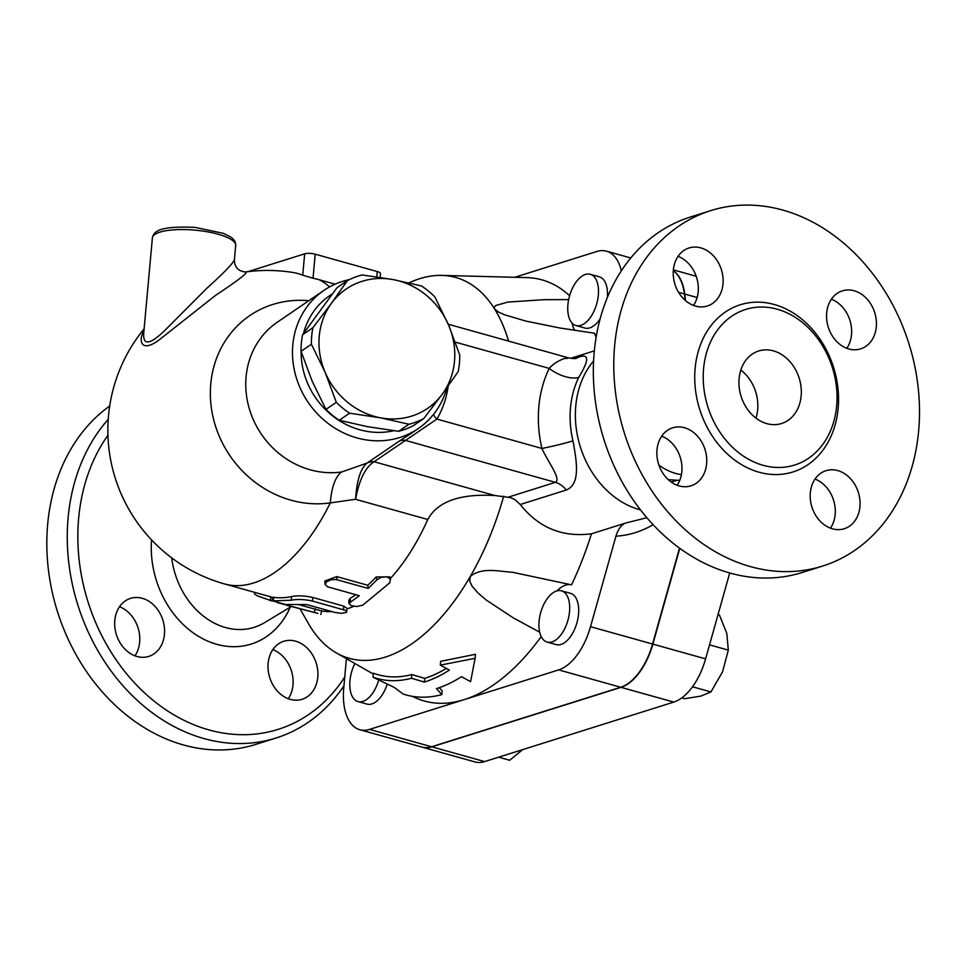 <?xml version="1.0" encoding="UTF-8"?>
<svg xmlns="http://www.w3.org/2000/svg" width="967" height="967" viewBox="0 0 967 967"><rect width="100%" height="100%" fill="white"/><g stroke="black" fill="none" stroke-linecap="round" stroke-linejoin="round"><path stroke-width="1.45" d="M755.952 418.143A38.027 30.436 72.5 0 0 740.831 370.047M739.114 378.58A38.027 30.436 -107.5 0 1 758.72 350.985A38.027 30.436 -107.5 0 1 799.165 378.121A38.027 30.436 -107.5 0 1 781.541 423.534A38.027 30.436 -107.5 0 1 739.114 378.58M836.673 405.862A81.566 65.285 -107.5 0 1 794.608 465.054A81.566 65.285 -107.5 0 1 707.856 406.853A81.566 65.285 -107.5 0 1 745.642 309.452A81.566 65.285 -107.5 0 1 836.673 405.862M918.65 430.871A186.317 149.148 -107.5 0 1 822.566 566.082A186.317 149.148 -107.5 0 1 624.38 433.107A186.317 149.148 -107.5 0 1 710.733 210.625A186.317 149.148 -107.5 0 1 918.65 430.871M810.31 492.771A30.424 24.344 -107.5 0 1 825.999 470.687A30.424 24.344 -107.5 0 1 859.941 506.648A30.424 24.344 -107.5 0 1 844.264 528.731A30.424 24.344 -107.5 0 1 810.31 492.771M684.455 427.716A30.424 24.344 -107.5 0 1 706.539 456.642A30.424 24.344 -107.5 0 1 690.922 485.845A30.424 24.344 -107.5 0 1 679.16 485.93A30.424 24.344 -107.5 0 1 657.077 457.016A30.424 24.344 -107.5 0 1 672.681 427.813A30.424 24.344 -107.5 0 1 684.455 427.716M722.99 283.935A30.424 24.344 -107.5 0 1 707.3 306.007A30.424 24.344 -107.5 0 1 673.358 270.047A30.424 24.344 -107.5 0 1 689.036 247.975A30.424 24.344 -107.5 0 1 722.99 283.935M848.845 348.978A30.424 24.344 -107.5 0 1 826.761 320.065A30.424 24.344 -107.5 0 1 842.378 290.862A30.424 24.344 -107.5 0 1 854.139 290.765A30.424 24.344 -107.5 0 1 876.223 319.69A30.424 24.344 -107.5 0 1 860.618 348.894A30.424 24.344 -107.5 0 1 848.845 348.978M846.826 348.313A30.424 24.344 72.5 0 0 831.378 299.238M693.496 305.439A30.424 24.344 72.5 0 0 678.06 256.352M677.142 485.265A30.424 24.344 72.5 0 0 661.694 436.177M830.46 528.151A30.424 24.344 72.5 0 0 835.162 514.444A30.424 24.344 72.5 0 0 815.012 479.064M679.777 548.337L652.87 644.119A53.233 28.285 105.6 0 1 621.019 687.344L431.886 746.838A53.233 28.285 105.6 0 1 422.192 747.165A53.233 28.285 105.6 0 1 422.035 747.128M422.192 747.165L474.918 761.923A53.233 28.285 -74.4 0 0 484.624 761.585L673.757 702.09A53.233 28.285 -74.4 0 0 705.608 658.878L729.722 572.984M673.298 270.687A53.233 28.285 105.6 0 1 684.733 294.065L685.567 300.677M541.218 636.588A218.639 116.185 105.6 0 1 464.112 699.649L369.539 729.396A53.233 28.285 105.6 0 1 359.833 729.734A53.233 28.285 105.6 0 1 343.744 688.033L346.416 658.66M822.566 566.082L802.127 572.512A186.317 149.148 -107.5 0 1 603.94 439.538A186.317 149.148 -107.5 0 1 690.305 217.055L710.733 210.625M681.409 474.676A60.836 48.701 -107.5 0 1 658.878 465.03M108.219 419.352A186.317 149.148 72.5 0 0 93.787 643.309A186.317 149.148 72.5 0 0 276.042 738.014L255.602 744.445A186.317 149.148 -107.5 0 1 65.696 633.711A186.317 149.148 -107.5 0 1 109.682 406.031M288.287 698.718A30.424 24.344 72.5 0 0 272.839 649.631M134.957 655.831A30.424 24.344 72.5 0 0 139.659 642.124A30.424 24.344 72.5 0 0 119.521 606.744M344.748 677.021A178.714 143.056 -107.5 0 1 138.027 686.546A178.714 143.056 -107.5 0 1 107.941 435.295M276.042 738.014A186.317 149.148 72.5 0 0 343.95 685.808M164.45 634.328A30.424 24.344 -107.5 0 1 148.761 656.412A30.424 24.344 -107.5 0 1 116.403 634.703A30.424 24.344 -107.5 0 1 130.497 598.38A30.424 24.344 -107.5 0 1 164.45 634.328M295.6 641.169A30.424 24.344 -107.5 0 1 317.684 670.095A30.424 24.344 -107.5 0 1 302.079 699.298A30.424 24.344 -107.5 0 1 269.72 677.577A30.424 24.344 -107.5 0 1 283.827 641.254A30.424 24.344 -107.5 0 1 295.6 641.169M143.708 333.313L152.387 237.894A41.823 11.592 5.2 0 1 212.16 232.733A41.823 11.592 5.2 0 1 235.706 245.485L234.377 260.002C232.14 264.366 223.063 273.697 207.131 288.009L165.937 329.324C150.381 344.663 142.971 346.017 143.708 333.373L143.72 333.24M408.956 424.247L380.587 417.841A72.247 65.792 55.7 0 0 442.294 394.149L423.751 418.566A78.895 71.86 -124.3 0 1 408.956 424.247L398.609 431.306A78.895 71.86 55.7 0 0 413.405 425.625L423.751 418.566M336.311 402.32L325.166 372.392A72.247 65.792 55.7 0 0 380.587 417.841L349.595 413.211A78.895 71.86 -124.3 0 1 336.311 402.32L325.964 409.392A78.895 71.86 55.7 0 0 339.248 420.282L367.617 426.689L398.609 431.306M448.579 325.021L459.724 354.949A78.895 71.86 -124.3 0 1 458.213 371.521L442.294 394.149A72.247 65.792 55.7 0 0 448.579 325.021A72.247 65.792 55.7 0 0 393.17 279.584L421.539 285.99A78.895 71.86 -124.3 0 1 434.824 296.881L448.579 325.021M312.921 327.68L331.463 303.263A72.247 65.792 55.7 0 0 325.166 372.392L311.41 344.252A78.895 71.86 -124.3 0 1 312.921 327.68L302.574 334.751A78.895 71.86 55.7 0 0 301.063 351.311L312.196 381.252L325.964 409.392M362.178 274.954L393.17 279.584A72.247 65.792 55.7 0 0 331.463 303.263L347.383 280.635A78.895 71.86 -124.3 0 1 362.178 274.954M347.383 280.635L337.036 287.695L302.574 334.751M339.248 420.282L349.595 413.211M301.063 351.311L311.41 344.252M378.726 680.019A26.617 14.142 105.6 0 1 358.008 701.583A26.617 14.142 105.6 0 1 354.877 663.507M387.235 684.14A26.617 14.142 105.6 0 1 367.013 704.097L358.008 701.583M539.09 621.237A26.617 14.142 105.6 0 1 561.476 590.813A26.617 14.142 105.6 0 1 567.931 620.258A26.617 14.142 105.6 0 1 547.141 642.076A26.617 14.142 105.6 0 1 539.09 621.237M561.476 590.813L570.482 593.327A26.617 14.142 105.6 0 1 576.924 622.772A26.617 14.142 105.6 0 1 556.134 644.602L547.141 642.076M580.804 325.383A26.617 14.142 105.6 0 1 575.945 325.541A26.617 14.142 105.6 0 1 569.503 296.095A26.617 14.142 105.6 0 1 590.293 274.277A26.617 14.142 105.6 0 1 597.739 299.419A26.617 14.142 105.6 0 1 580.804 325.383M600.169 318.784A26.617 14.142 105.6 0 1 589.797 327.898A26.617 14.142 105.6 0 1 584.95 328.055L575.945 325.541M590.293 274.277L599.286 276.792A26.617 14.142 105.6 0 1 607.336 297.606M498.646 757.185L509.657 760.267L522.712 749.606M681.795 697.884L684.745 698.706L700.761 696.131L710.95 691.937L722.542 671.835L728.308 650.114L726.797 633.409L719.46 615.072L718.022 614.674M692.505 686.775L710.95 691.937M709.536 644.868L728.308 650.114M646.838 517.72L625.371 523.135C621.213 524.876 618.07 529.227 615.943 536.177L590.523 626.689A53.233 28.285 105.6 0 1 558.672 669.901L464.112 699.649A218.639 116.185 105.6 0 1 412.413 696.337M625.371 523.135L591.466 533.796A218.639 116.185 105.6 0 1 571.557 584.854A34.22 18.18 105.6 0 0 557.004 590.873M359.833 729.734L421.878 747.08A53.233 28.285 -74.4 0 0 431.584 746.754L620.717 687.259A53.233 28.285 -74.4 0 0 652.568 644.034L679.499 548.144M685.228 300.386L684.418 293.98A53.233 28.285 -74.4 0 0 673.298 270.808M373.02 677.19L394.101 687.356L403.287 694.101A217.696 115.689 -74.4 0 0 441.822 694.632L436.48 688.637A215.29 114.396 -74.4 0 0 461.513 676.707L470.603 681.662L475.111 658.297L440.299 665.127L449.389 670.095A212.063 112.692 105.6 0 1 424.356 682.086L411.495 678.254A209.658 111.41 105.6 0 1 373.02 677.19L373.383 673.189A205.766 109.344 -74.4 0 0 411.833 674.543L424.694 678.363A208.183 110.625 -74.4 0 0 446.331 668.415M441.822 694.632L442.161 690.909L439.272 687.706M475.111 658.297L475.474 654.308L440.65 661.331L440.299 665.127M424.356 682.086L424.694 678.363M411.495 678.254L411.833 674.543M286.691 605.269L317.901 613.416L277.432 602.622M271.787 600.93L272.718 597.243L273.903 597.328L273.02 601.015L285.422 604.484L306.708 604.556L335.041 612.474L341.508 613.344L346.355 612.437L346.549 611.362L344.808 610.177L312.486 601.063C304.412 599.31 297.316 599.02 291.2 600.217L271.787 600.93L257.331 595.841L254.49 593.956L254.647 592.36M298.513 604.556L320.536 610.685M376.9 579.886L381.252 577.251L386.945 576.815L390.402 579.257L389.81 582.75L362.746 605.185L356.75 606.514L351.094 605.632L348.894 603.335L359.325 595.708L327.523 586.788L325.154 584.576L326.411 581.929L331.016 579.765L336.105 579.511L368.197 588.419L376.9 579.886L376.223 576.936L389.822 576.852L390.535 579.68M325.13 584.382L324.827 581.046L336.709 576.586L367.738 585.265A159.7 84.866 -74.4 0 0 376.223 576.936M367.738 585.265L368.197 588.419M348.882 603.553L348.894 600.011L350.296 598.247A159.7 84.866 -74.4 0 0 355.796 594.729M273.903 597.328A159.7 84.866 -74.4 0 0 291.659 596.542C297.643 595.382 304.678 595.684 312.74 597.449L343.768 606.128L346.984 608.267L346.682 611.869M321.685 610.914A159.7 84.866 -74.4 0 0 331.983 611.627M346.923 608.92A159.7 84.866 -74.4 0 0 353.789 606.309M390.269 578.641A159.7 84.866 -74.4 0 0 427.789 519.497C439.961 497.002 469.962 494.149 494.838 495.515L374.144 461.755A11.411 10.383 55.7 0 0 367.533 462.758L367.085 463.06C360.594 468.403 356.763 480.478 355.59 499.298C359.083 480.285 365.067 467.883 373.528 462.117A11.411 10.19 56.2 0 0 367.085 463.06L341.653 471.981A83.658 76.188 -124.3 0 1 246.089 376.816A83.658 76.188 -124.3 0 1 277.227 322.265L323.957 290.378A83.658 76.188 55.7 0 0 292.82 344.929A83.658 76.188 55.7 0 0 332.708 426.737A83.658 76.188 55.7 0 0 418.264 428.562A83.658 76.188 55.7 0 0 446.947 387.731M308.836 300.701A104.629 95.298 55.7 0 0 210.77 383.863A104.629 95.298 55.7 0 0 330.303 502.9L355.59 499.298L427.789 519.497M335.078 284.189L319.255 279.765A144.288 115.508 72.5 0 0 313.03 278.218L302.719 275.196A158.975 84.48 -74.4 0 0 293.013 272.489A159.7 159.7 0 0 0 245.533 271.969L245.533 271.969C248.942 272.09 239.018 279.826 215.774 295.201L161.066 338.377C141.267 354.43 137.822 340.783 143.938 330.835M380.14 277.372L380.478 273.601A7.603 2.103 -174.8 0 0 377.251 271.546L315.218 254.188A7.603 2.103 -174.8 0 0 304.665 253.825L248.023 271.642M640.468 509.899A87.453 70.011 -107.5 0 1 580.345 446.959A87.453 70.011 -107.5 0 1 593.605 360.933M591.466 533.796C562.383 537.507 538.643 527.752 520.246 504.508L566.287 490.027C580.804 484.032 576.683 461.271 572.96 440.879A87.453 70.011 -107.5 0 1 578.737 377.396C589.374 359.893 589.254 353.185 578.363 357.294L574.483 358.515M539.683 632.213L513.259 617.853L486.292 600.072L478.061 593.049L472.174 586.328L469.708 581.191L470.252 576.525C481.929 566.722 499.359 571.582 512.474 572.259L571.557 584.854M520.246 504.508L514.964 499.625L510.6 497.63L494.838 495.515M300.145 609.041L308.316 623.34A197.727 105.065 -74.4 0 0 310.383 626.809A197.727 105.065 -74.4 0 0 336.274 652.858A197.727 105.065 -74.4 0 0 470.252 576.525A197.727 105.065 -74.4 0 0 503.698 496.131M596.131 337.362A218.639 116.185 105.6 0 0 594.463 333.204L559.833 327.994L525.77 321.068L504.206 314.662L498.138 311.87L494.596 308.957L494.246 307.313L495.757 305.475L507.844 302.079L544.191 299.685L568.656 299.589M574.603 330.388A34.22 18.18 105.6 0 1 572.15 323.183M508.606 341.109A197.727 105.065 -74.4 0 0 494.596 308.957A197.727 105.065 -74.4 0 0 441.859 275.402A197.727 105.065 -74.4 0 0 409.005 282.872M441.859 275.402L526.677 277.602A218.639 116.185 105.6 0 1 569.599 295.733M373.528 462.117L436.903 419.074C442.717 409.234 446.488 398.199 448.217 385.954M272.682 597.401L224.537 583.935A159.7 84.866 -74.4 0 0 330.303 502.9A60.836 22.918 81.9 0 1 341.653 471.981M410.878 433.603L398.827 441.399A11.411 10.383 -124.3 0 1 405.427 440.408L555.36 482.34L508.497 497.086M578.737 377.396A22.809 10.456 26 0 1 549.232 368.403A110.274 88.275 72.5 0 0 541.943 448.446A22.809 1.257 166.7 0 0 572.96 440.879M575.45 358.564L576.465 358.273C575.22 357.995 576.997 359.434 568.209 357.778L448.241 324.223M566.614 358.636C572.827 356.134 557.379 358.697 549.232 368.403L455.336 342.149M433.53 414.372A11.411 5.56 -149.2 0 0 436.903 419.074L541.943 448.446C547.951 462.299 561.646 478.979 555.36 482.34A22.809 18.264 -107.5 0 1 566.287 490.027M349.377 279.62A83.658 76.188 55.7 0 0 323.957 290.378M303.505 333.349A76.042 69.261 -124.3 0 1 332.032 294.137M393.787 430.714A76.042 69.261 -124.3 0 1 301.124 351.517M676.622 480.454L674.168 481.228A60.836 48.701 -107.5 0 1 671.158 482.037M514.746 277.287L596.748 251.493A53.233 28.285 105.6 0 1 606.454 251.166A53.233 28.285 105.6 0 1 621.358 270.833M838.147 408.352A87.646 70.156 72.5 0 0 737.507 305.717A87.646 70.156 72.5 0 0 724.295 450.985A87.646 70.156 72.5 0 0 838.147 408.352M652.87 644.119L705.608 658.878M151.565 539.912A89.242 71.437 72.5 0 0 204.811 639.779A89.242 71.437 72.5 0 0 290.293 607.119M291.236 606.539L264.607 622.627A74.181 59.386 -107.5 0 1 171.727 557.899M684.733 294.065L697.134 297.534M431.886 746.838L484.624 761.585M621.019 687.344L673.757 702.09M315.206 608.787L314.348 612.486M271.026 596.941L269.962 600.398M336.709 576.586L337.181 579.741M350.296 598.247L350.344 601.716M343.768 606.128L343.515 609.742M312.74 597.449L312.486 601.063M291.659 596.542L291.2 600.217M329.59 286.909A159.7 84.866 -74.4 0 0 319.255 279.765M377.251 271.546L376.767 276.876M313.03 278.218L315.218 254.188M304.665 253.825L302.719 275.196M615.943 536.177C628.695 535.476 641.085 531.657 653.112 524.73M652.568 644.034L590.523 626.689M398.827 441.399L367.533 462.758M578.363 357.294A22.809 18.264 -107.5 0 1 576.114 358.346M684.418 293.98L678.544 292.336M620.717 687.259L558.672 669.901M431.584 746.754L369.539 729.396M668.257 479.68L679.728 480.394M152.387 237.894C153.801 232.31 156.823 225.637 195.225 227.39L223.292 233.325L230.219 236.758C234.002 239.151 235.827 242.064 235.706 245.485M673.37 269.878L696.216 276.272M321.709 610.806L320.802 614.492M234.377 260.002C234.57 267.255 238.281 271.243 245.533 271.969M144.119 328.816A159.7 159.7 0 0 0 224.537 583.935M594.342 350.876L570.711 358.31M336.274 652.858L373.31 674.047M410.83 433.639L418.264 428.562M630.786 257.971L606.454 251.166"/></g></svg>
